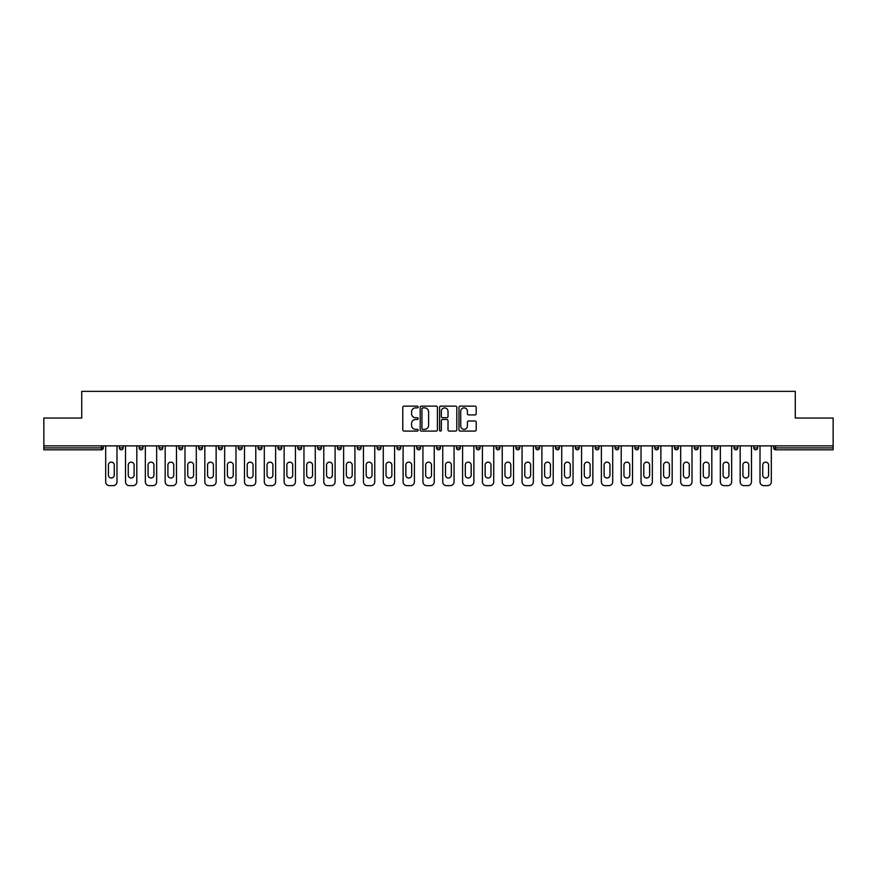 <?xml version="1.0" encoding="UTF-8"?>
<svg xmlns="http://www.w3.org/2000/svg" width="877" height="877" viewBox="0 0 877 877"><rect width="100%" height="100%" fill="white"/><g stroke="black" fill="none" stroke-linecap="round" stroke-linejoin="round"><path stroke-width="1.32" d="M418.165 407.005A0.877 0.877 0 0 0 417.288 406.128L404.034 406.128A1.25 1.25 0 0 0 402.784 407.377L402.784 429.84A1.25 1.25 0 0 0 404.034 431.089L417.288 431.089A0.877 0.877 0 0 0 418.165 430.212A0.877 0.877 0 0 0 417.288 429.335L415.577 429.335A3.99 3.99 0 0 1 411.587 425.345L411.587 423.47A3.99 3.99 0 0 1 415.577 419.48L417.288 419.48A0.877 0.877 0 0 0 418.165 418.614A0.877 0.877 0 0 0 417.288 417.737L415.577 417.737A3.99 3.99 0 0 1 411.587 413.747L411.587 411.872A3.99 3.99 0 0 1 415.577 407.882L417.288 407.882A0.877 0.877 0 0 0 418.165 407.005M474.961 414.931A1.25 1.25 0 0 0 476.211 413.681L476.211 407.377A1.25 1.25 0 0 0 474.961 406.128L460.239 406.128A1.25 1.25 0 0 0 458.989 407.377L458.989 429.84A1.25 1.25 0 0 0 460.239 431.089L474.961 431.089A1.25 1.25 0 0 0 476.211 429.84L476.211 422.232A1.25 1.25 0 0 0 474.961 420.982L468.658 420.982A1.25 1.25 0 0 0 467.408 422.232L467.408 426.003A3.333 3.333 0 0 1 464.076 429.335A3.333 3.333 0 0 1 460.743 426.003L460.743 411.214A3.333 3.333 0 0 1 464.076 407.882A3.333 3.333 0 0 1 467.408 411.214L467.408 413.681A1.25 1.25 0 0 0 468.658 414.931L474.961 414.931M43.85 445.867L43.85 418.033L81.725 418.033L81.725 391.35L795.275 391.35L795.275 418.033L833.15 418.033L833.15 445.867L43.85 445.867L43.85 447.906L101.425 447.906L101.425 445.867M437.404 407.377A1.25 1.25 0 0 0 436.165 406.128L421.442 406.128A1.25 1.25 0 0 0 420.193 407.377L420.193 429.84A1.25 1.25 0 0 0 421.442 431.089L436.165 431.089A1.25 1.25 0 0 0 437.404 429.84L437.404 407.377M440.835 406.128L455.558 406.128A1.25 1.25 0 0 1 456.807 407.377L456.807 429.84A1.25 1.25 0 0 1 455.558 431.089L449.265 431.089A1.25 1.25 0 0 1 448.015 429.84L448.015 420.73A1.25 1.25 0 0 0 446.766 419.48L442.589 419.48A1.25 1.25 0 0 0 441.339 420.73L441.339 430.212A0.877 0.877 0 0 1 440.462 431.089A0.877 0.877 0 0 1 439.596 430.212L439.596 407.377A1.25 1.25 0 0 1 440.835 406.128M103.333 445.867L103.333 447.906A1.907 1.907 0 0 1 101.425 449.813L43.85 449.813L43.85 447.906M833.15 445.867L833.15 449.813L775.575 449.813A1.907 1.907 0 0 1 773.667 447.906L773.667 445.867M119.349 447.906A1.907 1.907 0 0 0 121.256 449.813A1.907 1.907 0 0 0 123.164 447.906A1.907 1.907 0 0 1 121.256 449.813A1.907 1.907 0 0 0 123.164 447.906L123.164 445.867L123.164 447.906L119.349 447.906A1.907 1.907 0 0 0 121.256 449.813A1.907 1.907 0 0 1 119.349 447.906L119.349 445.867M101.425 449.813A1.907 1.907 0 0 0 103.333 447.906A1.907 1.907 0 0 1 101.425 449.813L101.425 447.906L103.333 447.906M139.18 445.867L139.18 447.906L139.18 445.867M142.984 445.867L142.984 447.906L142.984 445.867M159 447.906A1.907 1.907 0 0 0 160.908 449.813A1.907 1.907 0 0 0 162.815 447.906A1.907 1.907 0 0 1 160.908 449.813A1.907 1.907 0 0 0 162.815 447.906L162.815 445.867L162.815 447.906L159 447.906A1.907 1.907 0 0 0 160.908 449.813A1.907 1.907 0 0 1 159 447.906L159 445.867M178.831 445.867L178.831 447.906L178.831 445.867M182.646 445.867L182.646 447.906A1.907 1.907 0 0 1 180.739 449.813A1.907 1.907 0 0 1 178.831 447.906A1.907 1.907 0 0 0 180.739 449.813A1.907 1.907 0 0 0 182.646 447.906A1.907 1.907 0 0 1 180.739 449.813A1.907 1.907 0 0 1 178.831 447.906L182.646 447.906M198.662 447.906A1.907 1.907 0 0 0 200.57 449.813A1.907 1.907 0 0 0 202.477 447.906A1.907 1.907 0 0 1 200.57 449.813A1.907 1.907 0 0 0 202.477 447.906L202.477 445.867L202.477 447.906L198.662 447.906A1.907 1.907 0 0 0 200.57 449.813A1.907 1.907 0 0 1 198.662 447.906L198.662 445.867M222.298 445.867L222.298 447.906A1.907 1.907 0 0 1 220.39 449.813A1.907 1.907 0 0 1 218.483 447.906L218.483 445.867M240.221 449.813A1.907 1.907 0 0 0 242.129 447.906L242.129 445.867L242.129 447.906A1.907 1.907 0 0 1 240.221 449.813A1.907 1.907 0 0 1 238.314 447.906L238.314 445.867M261.96 445.867L261.96 447.906A1.907 1.907 0 0 1 260.052 449.813A1.907 1.907 0 0 1 258.145 447.906L258.145 445.867M281.78 445.867L281.78 447.906A1.907 1.907 0 0 1 279.873 449.813A1.907 1.907 0 0 1 277.976 447.906L277.976 445.867M297.796 445.867L297.796 447.906L297.796 445.867M301.611 445.867L301.611 447.906L301.611 445.867M321.442 445.867L321.442 447.906A1.907 1.907 0 0 1 319.535 449.813A1.907 1.907 0 0 1 317.627 447.906L317.627 445.867M337.459 445.867L337.459 447.906L337.459 445.867M341.263 445.867L341.263 447.906A1.907 1.907 0 0 1 339.366 449.813A1.907 1.907 0 0 1 337.459 447.906L341.263 447.906A1.907 1.907 0 0 1 339.366 449.813M361.094 445.867L361.094 447.906L357.279 447.906A1.907 1.907 0 0 0 359.186 449.813A1.907 1.907 0 0 1 357.279 447.906L357.279 445.867M380.925 445.867L380.925 447.906A1.907 1.907 0 0 1 379.017 449.813A1.907 1.907 0 0 1 377.11 447.906L377.11 445.867M400.756 445.867L400.756 447.906A1.907 1.907 0 0 1 398.849 449.813A1.907 1.907 0 0 1 396.941 447.906L396.941 445.867M416.761 445.867L416.761 447.906L416.761 445.867M420.576 445.867L420.576 447.906A1.907 1.907 0 0 1 418.669 449.813A1.907 1.907 0 0 1 416.761 447.906L420.576 447.906A1.907 1.907 0 0 1 418.669 449.813M438.5 449.813A1.907 1.907 0 0 0 440.407 447.906L440.407 445.867L440.407 447.906A1.907 1.907 0 0 1 438.5 449.813A1.907 1.907 0 0 1 436.593 447.906L436.593 445.867M460.239 445.867L460.239 447.906A1.907 1.907 0 0 1 458.331 449.813A1.907 1.907 0 0 1 456.424 447.906L456.424 445.867M480.059 445.867L480.059 447.906A1.907 1.907 0 0 1 478.151 449.813A1.907 1.907 0 0 1 476.244 447.906L476.244 445.867M496.075 445.867L496.075 447.906L496.075 445.867M499.89 445.867L499.89 447.906A1.907 1.907 0 0 1 497.983 449.813A1.907 1.907 0 0 1 496.075 447.906L499.89 447.906A1.907 1.907 0 0 1 497.983 449.813M515.906 445.867L515.906 447.906L515.906 445.867M519.721 445.867L519.721 447.906A1.907 1.907 0 0 1 517.814 449.813A1.907 1.907 0 0 1 515.906 447.906L519.721 447.906A1.907 1.907 0 0 1 517.814 449.813M535.737 445.867L535.737 447.906L535.737 445.867M539.541 445.867L539.541 447.906L539.541 445.867M555.558 445.867L555.558 447.906L555.558 445.867M559.373 445.867L559.373 447.906L559.373 445.867M579.204 445.867L579.204 447.906A1.907 1.907 0 0 1 577.296 449.813A1.907 1.907 0 0 1 575.389 447.906L575.389 445.867M599.024 445.867L599.024 447.906L595.22 447.906A1.907 1.907 0 0 0 597.127 449.813A1.907 1.907 0 0 1 595.22 447.906L595.22 445.867M618.855 445.867L618.855 447.906A1.907 1.907 0 0 1 616.948 449.813A1.907 1.907 0 0 1 615.04 447.906L615.04 445.867M634.871 445.867L634.871 447.906L634.871 445.867M638.686 445.867L638.686 447.906L638.686 445.867M658.517 445.867L658.517 447.906A1.907 1.907 0 0 1 656.61 449.813A1.907 1.907 0 0 1 654.702 447.906L654.702 445.867M678.338 445.867L678.338 447.906L674.523 447.906A1.907 1.907 0 0 0 676.43 449.813A1.907 1.907 0 0 1 674.523 447.906L674.523 445.867M698.169 445.867L698.169 447.906A1.907 1.907 0 0 1 696.261 449.813A1.907 1.907 0 0 1 694.354 447.906L694.354 445.867M718 445.867L718 447.906L714.185 447.906A1.907 1.907 0 0 0 716.092 449.813A1.907 1.907 0 0 1 714.185 447.906L714.185 445.867M737.82 445.867L737.82 447.906A1.907 1.907 0 0 1 735.913 449.813A1.907 1.907 0 0 1 734.016 447.906L734.016 445.867M757.651 445.867L757.651 447.906L753.836 447.906A1.907 1.907 0 0 0 755.744 449.813A1.907 1.907 0 0 1 753.836 447.906L753.836 445.867M141.087 449.813A1.907 1.907 0 0 1 139.18 447.906L142.984 447.906A1.907 1.907 0 0 1 141.087 449.813A1.907 1.907 0 0 0 142.984 447.906A1.907 1.907 0 0 1 141.087 449.813M299.704 449.813A1.907 1.907 0 0 1 297.796 447.906L301.611 447.906A1.907 1.907 0 0 1 299.704 449.813A1.907 1.907 0 0 0 301.611 447.906M359.186 449.813A1.907 1.907 0 0 0 361.094 447.906A1.907 1.907 0 0 1 359.186 449.813A1.907 1.907 0 0 1 357.279 447.906M537.634 449.813A1.907 1.907 0 0 1 535.737 447.906A1.907 1.907 0 0 0 537.634 449.813A1.907 1.907 0 0 0 539.541 447.906A1.907 1.907 0 0 1 537.634 449.813A1.907 1.907 0 0 1 535.737 447.906L539.541 447.906M557.465 449.813A1.907 1.907 0 0 1 555.558 447.906A1.907 1.907 0 0 0 557.465 449.813A1.907 1.907 0 0 0 559.373 447.906A1.907 1.907 0 0 1 557.465 449.813A1.907 1.907 0 0 1 555.558 447.906L559.373 447.906A1.907 1.907 0 0 1 557.465 449.813M599.024 447.906A1.907 1.907 0 0 1 597.127 449.813A1.907 1.907 0 0 0 599.024 447.906A1.907 1.907 0 0 1 597.127 449.813A1.907 1.907 0 0 1 595.22 447.906M636.779 449.813A1.907 1.907 0 0 1 634.871 447.906A1.907 1.907 0 0 0 636.779 449.813A1.907 1.907 0 0 0 638.686 447.906A1.907 1.907 0 0 1 636.779 449.813A1.907 1.907 0 0 1 634.871 447.906L638.686 447.906M676.43 449.813A1.907 1.907 0 0 0 678.338 447.906A1.907 1.907 0 0 1 676.43 449.813A1.907 1.907 0 0 1 674.523 447.906M718 447.906A1.907 1.907 0 0 1 716.092 449.813A1.907 1.907 0 0 0 718 447.906A1.907 1.907 0 0 1 716.092 449.813A1.907 1.907 0 0 1 714.185 447.906M755.744 449.813A1.907 1.907 0 0 0 757.651 447.906A1.907 1.907 0 0 1 755.744 449.813A1.907 1.907 0 0 1 753.836 447.906M422.813 407.882A0.877 0.877 0 0 0 421.936 408.748L421.936 428.469A0.877 0.877 0 0 0 422.813 429.335L424.621 429.335A3.99 3.99 0 0 0 428.612 425.345L428.612 411.872A3.99 3.99 0 0 0 424.621 407.882L422.813 407.882M448.015 411.28A3.333 3.333 0 0 0 444.672 407.937A3.333 3.333 0 0 0 441.339 411.28L441.339 416.487A1.25 1.25 0 0 0 442.589 417.737L446.766 417.737A1.25 1.25 0 0 0 448.015 416.487L448.015 411.28M114.262 465.062A2.927 2.927 0 0 0 111.346 462.146A2.927 2.927 0 0 0 108.419 465.062A2.927 2.927 0 0 1 111.346 462.146A2.927 2.927 0 0 1 114.262 465.062L114.262 475.104A2.927 2.927 0 0 1 111.346 478.031A2.927 2.927 0 0 1 108.419 475.104A2.927 2.927 0 0 0 111.346 478.031A2.927 2.927 0 0 0 114.262 475.104M105.689 445.867L105.689 481.846L105.689 445.867M109.493 485.65L113.188 485.65L109.493 485.65A3.815 3.815 0 0 1 105.689 481.846M116.992 445.867L116.992 481.846L116.992 445.867M108.419 475.104L108.419 465.062M113.188 485.65A3.815 3.815 0 0 0 116.992 481.846M134.093 465.062A2.927 2.927 0 0 0 131.166 462.146A2.927 2.927 0 0 0 128.25 465.062A2.927 2.927 0 0 1 131.166 462.146A2.927 2.927 0 0 1 134.093 465.062L134.093 475.104A2.927 2.927 0 0 1 131.166 478.031A2.927 2.927 0 0 1 128.25 475.104A2.927 2.927 0 0 0 131.166 478.031A2.927 2.927 0 0 0 134.093 475.104M125.51 445.867L125.51 481.846L125.51 445.867M129.325 485.65L133.008 485.65L129.325 485.65A3.815 3.815 0 0 1 125.51 481.846M136.823 445.867L136.823 481.846L136.823 445.867M153.924 465.062A2.927 2.927 0 0 0 150.997 462.146A2.927 2.927 0 0 0 148.07 465.062A2.927 2.927 0 0 1 150.997 462.146A2.927 2.927 0 0 1 153.924 465.062L153.924 475.104A2.927 2.927 0 0 1 150.997 478.031A2.927 2.927 0 0 1 148.07 475.104A2.927 2.927 0 0 0 150.997 478.031A2.927 2.927 0 0 0 153.924 475.104M145.341 445.867L145.341 481.846L145.341 445.867M149.156 485.65L152.839 485.65L149.156 485.65A3.815 3.815 0 0 1 145.341 481.846M156.654 445.867L156.654 481.846L156.654 445.867M173.745 465.062A2.927 2.927 0 0 0 170.829 462.146A2.927 2.927 0 0 0 167.902 465.062A2.927 2.927 0 0 1 170.829 462.146A2.927 2.927 0 0 1 173.745 465.062L173.745 475.104A2.927 2.927 0 0 1 170.829 478.031A2.927 2.927 0 0 1 167.902 475.104A2.927 2.927 0 0 0 170.829 478.031A2.927 2.927 0 0 0 173.745 475.104M165.172 445.867L165.172 481.846L165.172 445.867M168.976 485.65L172.67 485.65L168.976 485.65A3.815 3.815 0 0 1 165.172 481.846M176.485 445.867L176.485 481.846L176.485 445.867M193.576 465.062A2.927 2.927 0 0 0 190.649 462.146A2.927 2.927 0 0 0 187.733 465.062A2.927 2.927 0 0 1 190.649 462.146A2.927 2.927 0 0 1 193.576 465.062L193.576 475.104A2.927 2.927 0 0 1 190.649 478.031A2.927 2.927 0 0 1 187.733 475.104A2.927 2.927 0 0 0 190.649 478.031A2.927 2.927 0 0 0 193.576 475.104M184.992 445.867L184.992 481.846L184.992 445.867M188.807 485.65L192.491 485.65L188.807 485.65A3.815 3.815 0 0 1 184.992 481.846M196.305 445.867L196.305 481.846L196.305 445.867M213.407 465.062A2.927 2.927 0 0 0 210.48 462.146A2.927 2.927 0 0 0 207.553 465.062A2.927 2.927 0 0 1 210.48 462.146A2.927 2.927 0 0 1 213.407 465.062L213.407 475.104A2.927 2.927 0 0 1 210.48 478.031A2.927 2.927 0 0 1 207.553 475.104A2.927 2.927 0 0 0 210.48 478.031A2.927 2.927 0 0 0 213.407 475.104M204.823 445.867L204.823 481.846L204.823 445.867M208.638 485.65L212.322 485.65L208.638 485.65A3.815 3.815 0 0 1 204.823 481.846M216.137 445.867L216.137 481.846L216.137 445.867M128.25 475.104L128.25 465.062M133.008 485.65A3.815 3.815 0 0 0 136.823 481.846M148.07 475.104L148.07 465.062M152.839 485.65A3.815 3.815 0 0 0 156.654 481.846M167.902 475.104L167.902 465.062M172.67 485.65A3.815 3.815 0 0 0 176.485 481.846M187.733 475.104L187.733 465.062M192.491 485.65A3.815 3.815 0 0 0 196.305 481.846M207.553 475.104L207.553 465.062M212.322 485.65A3.815 3.815 0 0 0 216.137 481.846M233.227 465.062A2.927 2.927 0 0 0 230.311 462.146A2.927 2.927 0 0 0 227.384 465.062A2.927 2.927 0 0 1 230.311 462.146A2.927 2.927 0 0 1 233.227 465.062L233.227 475.104A2.927 2.927 0 0 1 230.311 478.031A2.927 2.927 0 0 1 227.384 475.104A2.927 2.927 0 0 0 230.311 478.031A2.927 2.927 0 0 0 233.227 475.104M224.655 445.867L224.655 481.846L224.655 445.867M228.469 485.65L232.153 485.65L228.469 485.65A3.815 3.815 0 0 1 224.655 481.846M235.968 445.867L235.968 481.846L235.968 445.867M227.384 475.104L227.384 465.062M232.153 485.65A3.815 3.815 0 0 0 235.968 481.846M253.058 465.062A2.927 2.927 0 0 0 250.131 462.146A2.927 2.927 0 0 0 247.215 465.062A2.927 2.927 0 0 1 250.131 462.146A2.927 2.927 0 0 1 253.058 465.062L253.058 475.104A2.927 2.927 0 0 1 250.131 478.031A2.927 2.927 0 0 1 247.215 475.104A2.927 2.927 0 0 0 250.131 478.031A2.927 2.927 0 0 0 253.058 475.104M244.475 445.867L244.475 481.846L244.475 445.867M248.29 485.65L251.984 485.65L248.29 485.65A3.815 3.815 0 0 1 244.475 481.846M255.788 445.867L255.788 481.846L255.788 445.867M247.215 475.104L247.215 465.062M251.984 485.65A3.815 3.815 0 0 0 255.788 481.846M272.89 465.062A2.927 2.927 0 0 0 269.963 462.146A2.927 2.927 0 0 0 267.036 465.062A2.927 2.927 0 0 1 269.963 462.146A2.927 2.927 0 0 1 272.89 465.062L272.89 475.104A2.927 2.927 0 0 1 269.963 478.031A2.927 2.927 0 0 1 267.036 475.104A2.927 2.927 0 0 0 269.963 478.031A2.927 2.927 0 0 0 272.89 475.104M264.306 445.867L264.306 481.846L264.306 445.867M268.121 485.65L271.804 485.65L268.121 485.65A3.815 3.815 0 0 1 264.306 481.846M275.619 445.867L275.619 481.846L275.619 445.867M267.036 475.104L267.036 465.062M271.804 485.65A3.815 3.815 0 0 0 275.619 481.846M292.71 465.062A2.927 2.927 0 0 0 289.794 462.146A2.927 2.927 0 0 0 286.867 465.062A2.927 2.927 0 0 1 289.794 462.146A2.927 2.927 0 0 1 292.71 465.062L292.71 475.104A2.927 2.927 0 0 1 289.794 478.031A2.927 2.927 0 0 1 286.867 475.104A2.927 2.927 0 0 0 289.794 478.031A2.927 2.927 0 0 0 292.71 475.104M284.137 445.867L284.137 481.846L284.137 445.867M287.952 485.65L291.635 485.65L287.952 485.65A3.815 3.815 0 0 1 284.137 481.846M295.45 445.867L295.45 481.846L295.45 445.867M286.867 475.104L286.867 465.062M291.635 485.65A3.815 3.815 0 0 0 295.45 481.846M312.541 465.062A2.927 2.927 0 0 0 309.614 462.146A2.927 2.927 0 0 0 306.698 465.062A2.927 2.927 0 0 1 309.614 462.146A2.927 2.927 0 0 1 312.541 465.062L312.541 475.104A2.927 2.927 0 0 1 309.614 478.031A2.927 2.927 0 0 1 306.698 475.104A2.927 2.927 0 0 0 309.614 478.031A2.927 2.927 0 0 0 312.541 475.104M303.968 445.867L303.968 481.846L303.968 445.867M307.772 485.65L311.467 485.65L307.772 485.65A3.815 3.815 0 0 1 303.968 481.846M315.271 445.867L315.271 481.846L315.271 445.867M306.698 475.104L306.698 465.062M311.467 485.65A3.815 3.815 0 0 0 315.271 481.846M332.372 465.062A2.927 2.927 0 0 0 329.445 462.146A2.927 2.927 0 0 0 326.529 465.062A2.927 2.927 0 0 1 329.445 462.146A2.927 2.927 0 0 1 332.372 465.062L332.372 475.104A2.927 2.927 0 0 1 329.445 478.031A2.927 2.927 0 0 1 326.529 475.104A2.927 2.927 0 0 0 329.445 478.031A2.927 2.927 0 0 0 332.372 475.104M323.788 445.867L323.788 481.846L323.788 445.867M327.603 485.65L331.287 485.65L327.603 485.65A3.815 3.815 0 0 1 323.788 481.846M335.102 445.867L335.102 481.846L335.102 445.867M326.529 475.104L326.529 465.062M331.287 485.65A3.815 3.815 0 0 0 335.102 481.846M352.203 465.062A2.927 2.927 0 0 0 349.276 462.146A2.927 2.927 0 0 0 346.349 465.062A2.927 2.927 0 0 1 349.276 462.146A2.927 2.927 0 0 1 352.203 465.062L352.203 475.104A2.927 2.927 0 0 1 349.276 478.031A2.927 2.927 0 0 1 346.349 475.104A2.927 2.927 0 0 0 349.276 478.031A2.927 2.927 0 0 0 352.203 475.104M343.62 445.867L343.62 481.846L343.62 445.867M347.435 485.65L351.118 485.65L347.435 485.65A3.815 3.815 0 0 1 343.62 481.846M354.933 445.867L354.933 481.846L354.933 445.867M346.349 475.104L346.349 465.062M351.118 485.65A3.815 3.815 0 0 0 354.933 481.846M372.023 465.062A2.927 2.927 0 0 0 369.107 462.146A2.927 2.927 0 0 0 366.18 465.062A2.927 2.927 0 0 1 369.107 462.146A2.927 2.927 0 0 1 372.023 465.062L372.023 475.104A2.927 2.927 0 0 1 369.107 478.031A2.927 2.927 0 0 1 366.18 475.104A2.927 2.927 0 0 0 369.107 478.031A2.927 2.927 0 0 0 372.023 475.104M363.451 445.867L363.451 481.846L363.451 445.867M367.255 485.65L370.949 485.65L367.255 485.65A3.815 3.815 0 0 1 363.451 481.846M374.764 445.867L374.764 481.846L374.764 445.867M366.18 475.104L366.18 465.062M370.949 485.65A3.815 3.815 0 0 0 374.764 481.846M391.855 465.062A2.927 2.927 0 0 0 388.928 462.146A2.927 2.927 0 0 0 386.012 465.062A2.927 2.927 0 0 1 388.928 462.146A2.927 2.927 0 0 1 391.855 465.062L391.855 475.104A2.927 2.927 0 0 1 388.928 478.031A2.927 2.927 0 0 1 386.012 475.104A2.927 2.927 0 0 0 388.928 478.031A2.927 2.927 0 0 0 391.855 475.104M383.271 445.867L383.271 481.846L383.271 445.867M387.086 485.65L390.769 485.65L387.086 485.65A3.815 3.815 0 0 1 383.271 481.846M394.584 445.867L394.584 481.846L394.584 445.867M386.012 475.104L386.012 465.062M390.769 485.65A3.815 3.815 0 0 0 394.584 481.846M411.686 465.062A2.927 2.927 0 0 0 408.759 462.146A2.927 2.927 0 0 0 405.832 465.062A2.927 2.927 0 0 1 408.759 462.146A2.927 2.927 0 0 1 411.686 465.062L411.686 475.104A2.927 2.927 0 0 1 408.759 478.031A2.927 2.927 0 0 1 405.832 475.104A2.927 2.927 0 0 0 408.759 478.031A2.927 2.927 0 0 0 411.686 475.104M403.102 445.867L403.102 481.846L403.102 445.867M406.917 485.65L410.6 485.65L406.917 485.65A3.815 3.815 0 0 1 403.102 481.846M414.415 445.867L414.415 481.846L414.415 445.867M405.832 475.104L405.832 465.062M410.6 485.65A3.815 3.815 0 0 0 414.415 481.846M431.506 465.062A2.927 2.927 0 0 0 428.59 462.146A2.927 2.927 0 0 0 425.663 465.062A2.927 2.927 0 0 1 428.59 462.146A2.927 2.927 0 0 1 431.506 465.062L431.506 475.104A2.927 2.927 0 0 1 428.59 478.031A2.927 2.927 0 0 1 425.663 475.104A2.927 2.927 0 0 0 428.59 478.031A2.927 2.927 0 0 0 431.506 475.104M422.933 445.867L422.933 481.846L422.933 445.867M426.748 485.65L430.432 485.65L426.748 485.65A3.815 3.815 0 0 1 422.933 481.846M434.247 445.867L434.247 481.846L434.247 445.867M425.663 475.104L425.663 465.062M430.432 485.65A3.815 3.815 0 0 0 434.247 481.846M451.337 465.062A2.927 2.927 0 0 0 448.41 462.146A2.927 2.927 0 0 0 445.494 465.062A2.927 2.927 0 0 1 448.41 462.146A2.927 2.927 0 0 1 451.337 465.062L451.337 475.104A2.927 2.927 0 0 1 448.41 478.031A2.927 2.927 0 0 1 445.494 475.104A2.927 2.927 0 0 0 448.41 478.031A2.927 2.927 0 0 0 451.337 475.104M442.753 445.867L442.753 481.846L442.753 445.867M446.568 485.65L450.252 485.65L446.568 485.65A3.815 3.815 0 0 1 442.753 481.846M454.067 445.867L454.067 481.846L454.067 445.867M445.494 475.104L445.494 465.062M450.252 485.65A3.815 3.815 0 0 0 454.067 481.846M471.168 465.062A2.927 2.927 0 0 0 468.241 462.146A2.927 2.927 0 0 0 465.314 465.062A2.927 2.927 0 0 1 468.241 462.146A2.927 2.927 0 0 1 471.168 465.062L471.168 475.104A2.927 2.927 0 0 1 468.241 478.031A2.927 2.927 0 0 1 465.314 475.104A2.927 2.927 0 0 0 468.241 478.031A2.927 2.927 0 0 0 471.168 475.104M462.585 445.867L462.585 481.846L462.585 445.867M466.4 485.65L470.083 485.65L466.4 485.65A3.815 3.815 0 0 1 462.585 481.846M473.898 445.867L473.898 481.846L473.898 445.867M465.314 475.104L465.314 465.062M470.083 485.65A3.815 3.815 0 0 0 473.898 481.846M490.988 465.062A2.927 2.927 0 0 0 488.072 462.146A2.927 2.927 0 0 0 485.145 465.062A2.927 2.927 0 0 1 488.072 462.146A2.927 2.927 0 0 1 490.988 465.062L490.988 475.104A2.927 2.927 0 0 1 488.072 478.031A2.927 2.927 0 0 1 485.145 475.104A2.927 2.927 0 0 0 488.072 478.031A2.927 2.927 0 0 0 490.988 475.104M482.416 445.867L482.416 481.846L482.416 445.867M486.231 485.65L489.914 485.65L486.231 485.65A3.815 3.815 0 0 1 482.416 481.846M493.729 445.867L493.729 481.846L493.729 445.867M485.145 475.104L485.145 465.062M489.914 485.65A3.815 3.815 0 0 0 493.729 481.846M510.82 465.062A2.927 2.927 0 0 0 507.893 462.146A2.927 2.927 0 0 0 504.977 465.062A2.927 2.927 0 0 1 507.893 462.146A2.927 2.927 0 0 1 510.82 465.062L510.82 475.104A2.927 2.927 0 0 1 507.893 478.031A2.927 2.927 0 0 1 504.977 475.104A2.927 2.927 0 0 0 507.893 478.031A2.927 2.927 0 0 0 510.82 475.104M502.236 445.867L502.236 481.846L502.236 445.867M506.051 485.65L509.745 485.65L506.051 485.65A3.815 3.815 0 0 1 502.236 481.846M513.549 445.867L513.549 481.846L513.549 445.867M504.977 475.104L504.977 465.062M509.745 485.65A3.815 3.815 0 0 0 513.549 481.846M530.651 465.062A2.927 2.927 0 0 0 527.724 462.146A2.927 2.927 0 0 0 524.797 465.062A2.927 2.927 0 0 1 527.724 462.146A2.927 2.927 0 0 1 530.651 465.062L530.651 475.104A2.927 2.927 0 0 1 527.724 478.031A2.927 2.927 0 0 1 524.797 475.104A2.927 2.927 0 0 0 527.724 478.031A2.927 2.927 0 0 0 530.651 475.104M522.067 445.867L522.067 481.846L522.067 445.867M525.882 485.65L529.565 485.65L525.882 485.65A3.815 3.815 0 0 1 522.067 481.846M533.38 445.867L533.38 481.846L533.38 445.867M524.797 475.104L524.797 465.062M529.565 485.65A3.815 3.815 0 0 0 533.38 481.846M550.471 465.062A2.927 2.927 0 0 0 547.555 462.146A2.927 2.927 0 0 0 544.628 465.062A2.927 2.927 0 0 1 547.555 462.146A2.927 2.927 0 0 1 550.471 465.062L550.471 475.104A2.927 2.927 0 0 1 547.555 478.031A2.927 2.927 0 0 1 544.628 475.104A2.927 2.927 0 0 0 547.555 478.031A2.927 2.927 0 0 0 550.471 475.104M541.898 445.867L541.898 481.846L541.898 445.867M545.713 485.65L549.397 485.65L545.713 485.65A3.815 3.815 0 0 1 541.898 481.846M553.212 445.867L553.212 481.846L553.212 445.867M544.628 475.104L544.628 465.062M549.397 485.65A3.815 3.815 0 0 0 553.212 481.846M570.302 465.062A2.927 2.927 0 0 0 567.386 462.146A2.927 2.927 0 0 0 564.459 465.062A2.927 2.927 0 0 1 567.386 462.146A2.927 2.927 0 0 1 570.302 465.062L570.302 475.104A2.927 2.927 0 0 1 567.386 478.031A2.927 2.927 0 0 1 564.459 475.104A2.927 2.927 0 0 0 567.386 478.031A2.927 2.927 0 0 0 570.302 475.104M561.729 445.867L561.729 481.846L561.729 445.867M565.533 485.65L569.228 485.65L565.533 485.65A3.815 3.815 0 0 1 561.729 481.846M573.032 445.867L573.032 481.846L573.032 445.867M564.459 475.104L564.459 465.062M569.228 485.65A3.815 3.815 0 0 0 573.032 481.846M590.133 465.062A2.927 2.927 0 0 0 587.206 462.146A2.927 2.927 0 0 0 584.29 465.062A2.927 2.927 0 0 1 587.206 462.146A2.927 2.927 0 0 1 590.133 465.062L590.133 475.104A2.927 2.927 0 0 1 587.206 478.031A2.927 2.927 0 0 1 584.29 475.104A2.927 2.927 0 0 0 587.206 478.031A2.927 2.927 0 0 0 590.133 475.104M581.55 445.867L581.55 481.846L581.55 445.867M585.365 485.65L589.048 485.65L585.365 485.65A3.815 3.815 0 0 1 581.55 481.846M592.863 445.867L592.863 481.846L592.863 445.867M584.29 475.104L584.29 465.062M589.048 485.65A3.815 3.815 0 0 0 592.863 481.846M609.964 465.062A2.927 2.927 0 0 0 607.037 462.146A2.927 2.927 0 0 0 604.11 465.062A2.927 2.927 0 0 1 607.037 462.146A2.927 2.927 0 0 1 609.964 465.062L609.964 475.104A2.927 2.927 0 0 1 607.037 478.031A2.927 2.927 0 0 1 604.11 475.104A2.927 2.927 0 0 0 607.037 478.031A2.927 2.927 0 0 0 609.964 475.104M601.381 445.867L601.381 481.846L601.381 445.867M605.196 485.65L608.879 485.65L605.196 485.65A3.815 3.815 0 0 1 601.381 481.846M612.694 445.867L612.694 481.846L612.694 445.867M604.11 475.104L604.11 465.062M608.879 485.65A3.815 3.815 0 0 0 612.694 481.846M629.785 465.062A2.927 2.927 0 0 0 626.869 462.146A2.927 2.927 0 0 0 623.942 465.062A2.927 2.927 0 0 1 626.869 462.146A2.927 2.927 0 0 1 629.785 465.062L629.785 475.104A2.927 2.927 0 0 1 626.869 478.031A2.927 2.927 0 0 1 623.942 475.104A2.927 2.927 0 0 0 626.869 478.031A2.927 2.927 0 0 0 629.785 475.104M621.212 445.867L621.212 481.846L621.212 445.867M625.016 485.65L628.71 485.65L625.016 485.65A3.815 3.815 0 0 1 621.212 481.846M632.525 445.867L632.525 481.846L632.525 445.867M623.942 475.104L623.942 465.062M628.71 485.65A3.815 3.815 0 0 0 632.525 481.846M649.616 465.062A2.927 2.927 0 0 0 646.689 462.146A2.927 2.927 0 0 0 643.773 465.062A2.927 2.927 0 0 1 646.689 462.146A2.927 2.927 0 0 1 649.616 465.062L649.616 475.104A2.927 2.927 0 0 1 646.689 478.031A2.927 2.927 0 0 1 643.773 475.104A2.927 2.927 0 0 0 646.689 478.031A2.927 2.927 0 0 0 649.616 475.104M641.032 445.867L641.032 481.846L641.032 445.867M644.847 485.65L648.531 485.65L644.847 485.65A3.815 3.815 0 0 1 641.032 481.846M652.345 445.867L652.345 481.846L652.345 445.867M643.773 475.104L643.773 465.062M648.531 485.65A3.815 3.815 0 0 0 652.345 481.846M669.447 465.062A2.927 2.927 0 0 0 666.52 462.146A2.927 2.927 0 0 0 663.593 465.062A2.927 2.927 0 0 1 666.52 462.146A2.927 2.927 0 0 1 669.447 465.062L669.447 475.104A2.927 2.927 0 0 1 666.52 478.031A2.927 2.927 0 0 1 663.593 475.104A2.927 2.927 0 0 0 666.52 478.031A2.927 2.927 0 0 0 669.447 475.104M660.863 445.867L660.863 481.846L660.863 445.867M664.678 485.65L668.362 485.65L664.678 485.65A3.815 3.815 0 0 1 660.863 481.846M672.177 445.867L672.177 481.846L672.177 445.867M663.593 475.104L663.593 465.062M668.362 485.65A3.815 3.815 0 0 0 672.177 481.846M689.267 465.062A2.927 2.927 0 0 0 686.351 462.146A2.927 2.927 0 0 0 683.424 465.062A2.927 2.927 0 0 1 686.351 462.146A2.927 2.927 0 0 1 689.267 465.062L689.267 475.104A2.927 2.927 0 0 1 686.351 478.031A2.927 2.927 0 0 1 683.424 475.104A2.927 2.927 0 0 0 686.351 478.031A2.927 2.927 0 0 0 689.267 475.104M680.695 445.867L680.695 481.846L680.695 445.867M684.509 485.65L688.193 485.65L684.509 485.65A3.815 3.815 0 0 1 680.695 481.846M692.008 445.867L692.008 481.846L692.008 445.867M683.424 475.104L683.424 465.062M688.193 485.65A3.815 3.815 0 0 0 692.008 481.846M709.098 465.062A2.927 2.927 0 0 0 706.171 462.146A2.927 2.927 0 0 0 703.255 465.062A2.927 2.927 0 0 1 706.171 462.146A2.927 2.927 0 0 1 709.098 465.062L709.098 475.104A2.927 2.927 0 0 1 706.171 478.031A2.927 2.927 0 0 1 703.255 475.104A2.927 2.927 0 0 0 706.171 478.031A2.927 2.927 0 0 0 709.098 475.104M700.515 445.867L700.515 481.846L700.515 445.867M704.33 485.65L708.024 485.65L704.33 485.65A3.815 3.815 0 0 1 700.515 481.846M711.828 445.867L711.828 481.846L711.828 445.867M703.255 475.104L703.255 465.062M708.024 485.65A3.815 3.815 0 0 0 711.828 481.846M728.93 465.062A2.927 2.927 0 0 0 726.003 462.146A2.927 2.927 0 0 0 723.076 465.062A2.927 2.927 0 0 1 726.003 462.146A2.927 2.927 0 0 1 728.93 465.062L728.93 475.104A2.927 2.927 0 0 1 726.003 478.031A2.927 2.927 0 0 1 723.076 475.104A2.927 2.927 0 0 0 726.003 478.031A2.927 2.927 0 0 0 728.93 475.104M720.346 445.867L720.346 481.846L720.346 445.867M724.161 485.65L727.844 485.65L724.161 485.65A3.815 3.815 0 0 1 720.346 481.846M731.659 445.867L731.659 481.846L731.659 445.867M723.076 475.104L723.076 465.062M727.844 485.65A3.815 3.815 0 0 0 731.659 481.846M748.75 465.062A2.927 2.927 0 0 0 745.834 462.146A2.927 2.927 0 0 0 742.907 465.062A2.927 2.927 0 0 1 745.834 462.146A2.927 2.927 0 0 1 748.75 465.062L748.75 475.104A2.927 2.927 0 0 1 745.834 478.031A2.927 2.927 0 0 1 742.907 475.104A2.927 2.927 0 0 0 745.834 478.031A2.927 2.927 0 0 0 748.75 475.104M740.177 445.867L740.177 481.846L740.177 445.867M743.992 485.65L747.675 485.65L743.992 485.65A3.815 3.815 0 0 1 740.177 481.846M751.49 445.867L751.49 481.846L751.49 445.867M742.907 475.104L742.907 465.062M747.675 485.65A3.815 3.815 0 0 0 751.49 481.846M768.581 465.062A2.927 2.927 0 0 0 765.654 462.146A2.927 2.927 0 0 0 762.738 465.062A2.927 2.927 0 0 1 765.654 462.146A2.927 2.927 0 0 1 768.581 465.062L768.581 475.104A2.927 2.927 0 0 1 765.654 478.031A2.927 2.927 0 0 1 762.738 475.104A2.927 2.927 0 0 0 765.654 478.031A2.927 2.927 0 0 0 768.581 475.104M760.008 445.867L760.008 481.846L760.008 445.867M763.812 485.65L767.507 485.65L763.812 485.65A3.815 3.815 0 0 1 760.008 481.846M771.311 445.867L771.311 481.846L771.311 445.867M762.738 475.104L762.738 465.062M767.507 485.65A3.815 3.815 0 0 0 771.311 481.846M775.575 445.867L775.575 447.906L833.15 447.906M773.667 447.906L775.575 447.906L775.575 449.813M220.39 449.813A1.907 1.907 0 0 0 222.298 447.906L218.483 447.906M242.129 447.906L238.314 447.906M260.052 449.813A1.907 1.907 0 0 0 261.96 447.906L258.145 447.906M279.873 449.813A1.907 1.907 0 0 0 281.78 447.906L277.976 447.906M319.535 449.813A1.907 1.907 0 0 0 321.442 447.906L317.627 447.906M379.017 449.813A1.907 1.907 0 0 0 380.925 447.906L377.11 447.906M398.849 449.813A1.907 1.907 0 0 0 400.756 447.906L396.941 447.906M440.407 447.906L436.593 447.906M458.331 449.813A1.907 1.907 0 0 0 460.239 447.906L456.424 447.906M478.151 449.813A1.907 1.907 0 0 0 480.059 447.906L476.244 447.906M577.296 449.813A1.907 1.907 0 0 0 579.204 447.906L575.389 447.906M616.948 449.813A1.907 1.907 0 0 0 618.855 447.906L615.04 447.906M656.61 449.813A1.907 1.907 0 0 0 658.517 447.906L654.702 447.906M696.261 449.813A1.907 1.907 0 0 0 698.169 447.906L694.354 447.906M735.913 449.813A1.907 1.907 0 0 0 737.82 447.906L734.016 447.906"/></g></svg>
